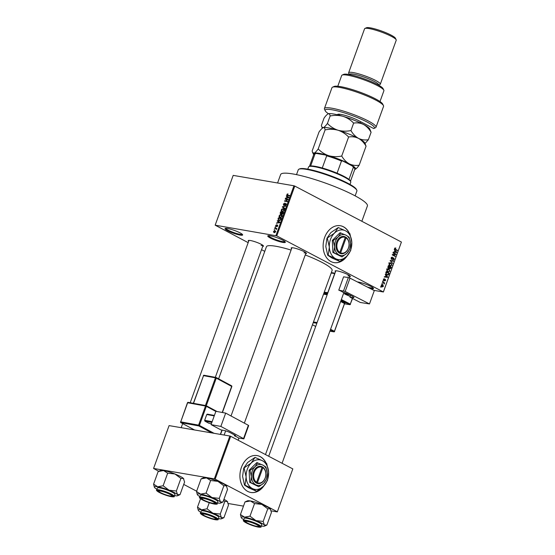 <?xml version="1.0" encoding="UTF-8"?>
<svg xmlns="http://www.w3.org/2000/svg" width="555" height="555" viewBox="0 0 555 555"><rect width="100%" height="100%" fill="white"/><g stroke="black" fill="none" stroke-linecap="round" stroke-linejoin="round"><path stroke-width="0.83" d="M357.378 281.933A9.352 1.464 19.9 0 1 358.412 282.065A9.352 1.464 19.9 0 1 367.611 284.923A9.352 1.464 19.9 0 1 373.473 288.295A9.352 1.464 19.9 0 1 371.004 288.676A9.352 1.464 19.9 0 1 370.254 288.531M367.313 287.025A8.727 1.367 -160.1 0 0 370.796 287.878A8.727 1.367 -160.1 0 0 373.085 287.837M282.849 242.41A9.352 1.464 19.9 0 1 272.366 239.004A9.352 1.464 19.9 0 1 267.954 235.743A9.352 1.464 19.9 0 1 270.257 235.799A9.352 1.464 19.9 0 1 279.456 238.657A9.352 1.464 19.9 0 1 285.319 242.029A9.352 1.464 19.9 0 1 282.849 242.41M268.544 235.639A8.727 1.367 -160.1 0 0 273.677 238.782A8.727 1.367 -160.1 0 0 282.641 241.612A8.727 1.367 -160.1 0 0 284.93 241.571M240.149 235.098A9.352 1.464 19.9 0 1 229.666 231.692A9.352 1.464 19.9 0 1 225.254 228.431A9.352 1.464 19.9 0 1 227.557 228.487A9.352 1.464 19.9 0 1 236.756 231.345A9.352 1.464 19.9 0 1 242.618 234.716A9.352 1.464 19.9 0 1 240.149 235.098M225.843 228.327A8.727 1.367 -160.1 0 0 230.977 231.477A8.727 1.367 -160.1 0 0 239.94 234.3A8.727 1.367 -160.1 0 0 242.23 234.259M349.324 233.176A18.703 13.917 99.7 0 0 340.361 225.732A18.703 13.917 99.7 0 0 324.606 237.561A18.703 13.917 99.7 0 0 334.048 262.605A18.703 13.917 99.7 0 0 347.291 255.744M333.964 262.591A18.703 13.917 99.7 0 0 346.625 256.424M248.654 241.293A8.103 1.27 19.9 0 1 248.397 240.468A8.103 1.27 19.9 0 1 250.395 240.516A8.103 1.27 19.9 0 1 258.366 242.993A8.103 1.27 19.9 0 1 263.445 245.921A8.103 1.27 19.9 0 1 262.723 246.392M291.597 248.647A8.103 1.27 19.9 0 1 291.347 247.821A8.103 1.27 19.9 0 1 293.345 247.87A8.103 1.27 19.9 0 1 301.316 250.347A8.103 1.27 19.9 0 1 306.395 253.267A8.103 1.27 19.9 0 1 305.666 253.746M335.511 271.693A8.103 1.27 19.9 0 1 335.255 270.868A8.103 1.27 19.9 0 1 337.253 270.916A8.103 1.27 19.9 0 1 345.224 273.393A8.103 1.27 19.9 0 1 350.302 276.314A8.103 1.27 19.9 0 1 349.581 276.792M277.583 182.983L280.629 174.554A46.134 7.236 19.9 0 1 292.95 173.958A46.134 7.236 19.9 0 1 341.554 189.408A46.134 7.236 19.9 0 1 367.396 205.967L361.853 221.278M218.614 378.836L266.449 246.698A34.916 5.474 19.9 0 1 275.773 246.247A34.916 5.474 19.9 0 1 291.084 250.069M305.229 254.96A34.916 5.474 19.9 0 1 332.112 270.465L265.47 454.566M266.109 463.037A18.703 13.917 99.7 0 0 257.152 455.593A18.703 13.917 99.7 0 0 241.397 467.421A18.703 13.917 99.7 0 0 250.839 492.465A18.703 13.917 99.7 0 0 264.083 485.604M250.756 492.452A18.703 13.917 99.7 0 0 263.417 486.291M382.277 283.862L381.993 283.272L382.277 283.862M383.498 282.752L382.395 282.169L382.527 281.801L384.664 282.925L384.185 283.112L384.164 284.042L383.498 282.752M383.193 281.336L382.908 280.747L383.193 281.336M383.769 280.511L383.401 279.255L384.414 278.721L383.699 279.442L383.845 280.115L385.309 279.255L385.621 280.407L384.698 280.941L385.219 279.644L383.984 280.587M384.317 279.109L383.359 279.387M384.886 280.573L385.309 280.254M385.219 279.644L384.497 279.581M385.857 275.495L385.232 274.33L387.765 276.987L387.626 277.375L384.261 277.014L384.4 276.626L385.392 276.765L385.857 275.495M386.87 269.675L387.716 268.856L388.854 269.022L389.881 271.256L387.862 271.888L386.939 270.965L386.87 269.675M387.716 268.856L388.854 269.022L387.785 268.842M388.472 272.103L387.862 271.888M389.062 263.618L389.901 262.806L391.046 262.973L392.073 265.207L390.054 265.831L389.131 264.915L389.062 263.618M389.901 262.806L391.046 262.973L389.978 262.786M390.664 266.053L390.054 265.831M394.619 248.258L395.826 247.946L394.959 248.46L395.035 248.966L397.429 250.291L397.297 250.659L395.299 249.611L394.619 248.258M395.729 248.335L394.584 248.39M383.387 291.84L401.411 242.042L383.394 291.986L276.765 235.875L215.167 225.177L248.161 242.646M401.411 242.042L294.788 186.078L276.765 235.875M394.848 250.645L394.223 249.479L396.756 252.143L396.617 252.532L393.252 252.164L394.383 251.921L394.848 250.645M395.32 254.19L392.968 252.955L393.1 252.587L396.041 254.128L395.895 254.523L392.975 254.842L395.333 256.077L395.202 256.445L392.26 254.905L392.406 254.509L395.32 254.19M392.489 257.527L391.483 258.054L391.719 259.067L393.766 257.888L394.189 259.358L392.912 260.004L393.842 259.185L393.62 258.248L391.587 259.435L391.15 257.839L392.586 257.138L392.489 257.527L391.448 257.326M391.15 258.97L392.489 259.247M393.62 258.248L392.829 258.13M392.642 263.514L390.255 260.455L393.585 260.905L393.446 261.287L390.54 260.795L392.642 263.514M388.438 268.308L387.98 266.733L388.396 265.588L391.331 267.128L390.921 268.273L389.811 268.904L389.339 268.183L388.035 267.954M386.793 274.898L385.815 272.72L386.204 271.645L389.138 273.185L388.5 274.774L386.793 274.898L387.445 275.134M382.013 286.796L381.257 285.173L382.735 284.729L383.47 286.338L382.013 286.796L382.464 286.956M382.249 284.555L381.84 284.576M381.021 287.337L380.737 286.748L381.021 287.337M264.763 251.359L261.537 249.66M274.475 229.964L274.198 229.527L274.475 229.964M275.682 228.611L274.6 228.424L274.732 228.056L276.82 228.41L276.328 229.555L275.682 228.611L276.584 229.014L276.029 228.722M275.391 227.439L275.113 227.002L275.391 227.439M275.96 226.53L275.606 225.524L276.605 224.74L275.897 225.601L276.265 226.093L277.486 224.948L277.777 225.878L276.876 226.634L277.396 225.323L275.786 226.475M275.897 225.601L276.487 226.391L275.967 226.128M277.736 225.982L277.396 225.323M278.041 221.431L277.438 220.578L279.907 222.194L279.769 222.583L276.466 223.263L277.583 222.708L278.041 221.431L279.72 222.312L277.299 220.966M281.919 215.236L281.031 214.764L282.023 216.45L280.032 217.615L279.137 217.074L279.075 215.944L279.914 214.958L281.565 214.938M280.032 217.615L279.137 217.074L280.213 217.636M284.111 209.179L283.216 208.715L284.216 210.394L282.224 211.559L281.323 211.018L281.267 209.887L282.1 208.909L283.758 208.888M282.224 211.559L281.323 211.018L282.405 211.587M287.49 195.526L286.831 194.527L288.017 193.882L287.233 195.034L289.571 195.492L289.439 195.859L287.06 195.395M287.233 195.034L288.704 195.735M275.932 235.584L293.956 185.786L233.19 175.387L215.167 225.177M287.032 196.588L286.429 195.735L288.898 197.351L288.76 197.74L285.457 198.419L286.574 197.864L287.032 196.588L288.711 197.469L286.29 196.123M287.476 199.606L285.173 199.21L285.305 198.843L288.184 199.335L285.173 200.889L287.476 201.285L287.344 201.652L284.472 201.16L287.851 199.8M283.778 205.399L283.362 204.108L284.771 203.054L283.688 204.198L283.91 205.031L285.929 203.366L286.331 204.545L285.076 205.51L285.991 204.504L285.45 203.796L284.666 204.955L283.584 205.336M284.333 205.281L283.785 204.989L284.354 205.267M284.784 208.722L282.328 207.071L282.46 206.71L285.728 206.113L282.738 206.925L284.923 208.333L284.784 208.722M280.629 214.251L280.185 212.981L280.601 211.844L283.473 212.336L283.064 213.481L281.975 214.369L281.51 213.869L280.393 214.175M281.975 214.369L281.51 213.869L282.37 214.32M278.964 220.619L278.02 218.975L278.409 217.893L281.281 218.386L280.643 219.995L278.43 220.446M274.198 232.656L273.469 231.442L274.919 230.602L275.634 231.817L273.775 232.524M383.394 291.986L373.772 290.341M196.636 491.196L183.719 484.418M158.688 471.278L153.575 468.455L214.341 478.861L229.853 436.015L169.088 425.609L153.575 468.455M292.811 468.913L277.313 511.911L292.811 468.913L230.686 436.306L215.174 479.152L214.341 478.861M277.299 511.759L215.174 479.152M277.313 511.911L271.173 510.857M243.485 506.118L228.23 503.503M229.853 436.015L230.686 436.306M265.873 462.856A18.703 13.917 99.7 0 0 257.069 455.579M293.956 185.786L294.788 186.078M304.05 252.802A7.479 1.172 -160.1 0 0 305.971 252.796M347.957 275.849A7.479 1.172 -160.1 0 0 349.886 275.849M261.1 245.449A7.479 1.172 -160.1 0 0 263.028 245.449M349.081 232.989A18.703 13.917 99.7 0 0 340.277 225.719M287.74 194.243L287.24 193.986M288.496 195.7L287.324 195.082M286.089 198.288L285.596 198.038M287.018 198.1L286.574 197.864M288.038 197.254L287.324 196.768L286.956 197.795L288.524 197.518L288.038 197.254L288.787 197.649L288.038 197.254M288.822 197.559L287.324 196.768M287.386 198.024L286.956 197.795M286.415 199.425L285.305 198.843M286.276 201.465L285.173 200.889M285.797 201.389L284.611 200.764M285.672 205.399L285.173 205.135M284.854 208.52L282.328 207.071M282.842 206.911L282.46 206.71M282.474 209.103L282.1 208.909M283.778 209.79L284.895 209.596M283.882 210.338L283.085 209.082L281.607 209.943L282.37 211.198L284.174 210.498M284.299 209.624L283.085 209.082M283.445 211.344L283.071 211.15M283.008 211.531L281.947 211.06L282.897 211.559M281.704 212.426L280.601 211.844M283.008 212.648L282.148 212.496L282.058 213.994L283.307 212.801M282.53 214.237L281.787 213.585M281.808 212.44L280.802 212.267L280.754 213.883L282.113 212.6M281.232 214.133L280.421 213.439M280.289 215.16L279.914 214.958M281.593 215.846L282.71 215.645M280.816 217.588L279.755 217.116L280.67 217.595M281.69 216.394L280.892 215.132L279.415 215.999L280.178 217.248L281.989 216.547M282.106 215.68L280.892 215.132M281.253 217.4L280.885 217.206M279.519 218.476L278.409 217.893M280.816 218.698L278.61 218.323L278.457 219.981L280.33 219.87L281.114 218.857M279.769 220.599L278.457 219.981M277.091 223.138L276.605 222.881M278.027 222.944L277.583 222.708M279.796 222.506L278.332 221.611L277.958 222.638L279.526 222.361L279.047 222.104L279.796 222.5M279.831 222.402L278.332 221.611M278.395 222.867L277.958 222.638M277.382 226.475L276.966 226.26M275.481 227.196L275.113 227.002M275.884 228.66L274.732 228.056M274.565 229.721L274.198 229.527M275.335 231.754L274.787 230.97L273.761 231.504L274.309 232.288L275.599 231.893M275.71 231.386L274.787 230.97M274.905 232.6L273.997 232.191L274.829 232.628M394.584 248.89L395.035 248.966M396.187 250.076L397.429 250.291M396.187 252.046L396.756 252.143M395.063 252.012L396.617 252.532M394.973 252.254L393.287 252.067M395.875 251.748L395.146 250.95L394.771 251.977L396.374 252.206L395.875 251.748M394.758 250.888L395.146 250.95M394.39 251.915L394.771 251.977M394.799 253.919L396.041 254.128M394.487 254.28L395.895 254.523M392.323 254.731L392.975 254.842M394.092 255.862L395.333 256.077M391.108 257.992L391.483 258.054M393.8 259.289L394.189 259.358M391.92 260.683L393.446 261.287M391.802 261.01L390.616 260.808M390.151 260.732L390.54 260.795M392.184 263.028L392.78 263.132M391.684 265.137L392.073 265.207M389.402 265.332L390.914 265.658L391.733 265.026L390.907 263.334L388.805 262.89M389.027 263.736L390.193 265.47L390.914 265.658M390.907 263.334L389.402 263.798M390.096 266.92L391.331 267.128M390.526 268.211L390.921 268.273M389.395 268.419L389.894 268.509L390.859 267.323L389.978 266.858L389.617 267.954L390.061 268.565L389.409 268.453M389.596 266.795L389.978 266.858M389.131 267.871L389.617 267.954M387.959 267.829L389.374 267.406L389.638 266.677L388.604 266.136L388.223 267.323L388.743 267.996L387.98 267.864M388.223 266.074L388.604 266.136M387.855 267.26L388.223 267.323M387.938 266.851L388.32 266.92M389.492 271.194L389.881 271.256M387.21 271.388L388.722 271.714L389.541 271.083L388.715 269.39L386.613 268.946M386.835 269.786L388 271.52L388.722 271.714M388.715 269.39L387.217 269.855M387.903 272.97L389.138 273.185M387.966 274.676L388.5 274.774M386.113 274.392L388.181 274.517L388.666 273.372L386.412 272.193L386.266 274.003L387.473 274.732L385.829 274.447M386.03 272.123L386.412 272.193M385.801 273.927L386.266 274.003M385.787 272.789L386.176 272.852M387.189 276.889L387.765 276.987M386.065 276.862L387.626 277.375M385.982 277.098L384.296 276.91M386.884 276.591L386.155 275.793L385.781 276.82L387.376 277.049L386.884 276.591M385.767 275.731L386.155 275.793M385.399 276.758L385.781 276.82M383.54 278.978L384.102 279.075M385.274 280.344L385.621 280.407M382.853 280.885L383.325 280.969M383.422 282.71L384.664 282.925M383.97 283.674L384.407 283.751M381.944 283.418L382.409 283.494M383.123 286.276L383.47 286.338M381.396 286.29L383.172 286.165L382.603 285.097L381.458 284.826M381.223 285.291L382.506 286.553L380.869 286.276M382.603 285.097L381.562 285.346M380.681 286.886L381.153 286.97M298.902 169.213L299.686 168.859A30.553 4.787 19.9 0 1 307.22 169.046A30.553 4.787 19.9 0 1 337.267 178.377A30.553 4.787 19.9 0 1 356.407 189.394L356.782 190.164A31.177 4.891 -160.1 0 0 337.253 178.925A31.177 4.891 -160.1 0 0 306.589 169.4A31.177 4.891 -160.1 0 0 298.902 169.213A31.177 4.891 -160.1 0 0 298.264 169.809L296.516 174.638M355.144 195.859L356.893 191.031A31.177 4.891 -160.1 0 0 356.782 190.164M243.763 519.646A12.55 1.97 19.9 0 1 241.626 518.148A12.55 1.97 19.9 0 1 241.245 517.669A12.55 1.97 19.9 0 1 244.554 517.156A12.55 1.97 -160.1 0 1 255.938 520.604A12.55 1.97 19.9 0 1 261.266 523.011A12.55 1.97 19.9 0 1 264.381 525.037L263.195 521.423L255.938 520.604L249.979 516.171L244.554 517.156L240.44 514.54L241.217 517.593M257.506 524.822A8.103 1.27 19.9 0 1 259.761 526.445A8.103 1.27 19.9 0 1 255.48 526.293A8.103 1.27 19.9 0 1 246.829 522.997A8.103 1.27 19.9 0 1 244.706 520.999A8.103 1.27 19.9 0 1 249.979 521.846A8.103 1.27 19.9 0 1 257.506 524.822M259.164 522.65A9.352 1.464 -160.1 0 0 249.819 519.022A9.352 1.464 -160.1 0 0 244.207 518.412L243.499 520.382A9.352 1.464 19.9 0 1 249.105 520.992A9.352 1.464 19.9 0 1 258.45 524.614A9.352 1.464 19.9 0 1 261.086 526.744L261.8 524.78A9.352 1.464 -160.1 0 0 259.164 522.65M267.76 508.817L270.25 508.824A12.55 1.97 19.9 0 0 261.807 504.391A12.55 1.97 19.9 0 0 250.423 500.95A12.55 1.97 19.9 0 0 247.329 500.874L244.998 501.935L250.423 500.95L254.544 503.565L261.807 504.391L267.76 508.817L263.195 521.423M254.544 503.565L249.979 516.171M270.66 509.379A12.55 1.97 19.9 0 0 270.625 509.303A12.55 1.97 19.9 0 0 270.25 508.824L271.437 512.438L266.879 525.044L264.548 526.105A12.55 1.97 19.9 0 1 261.454 526.029A12.55 1.97 19.9 0 1 261.35 526.008M266.879 525.044L264.381 525.037A12.55 1.97 19.9 0 1 264.548 526.105M244.998 501.935L240.44 514.54M255.501 526.064A6.861 1.075 -160.1 0 0 258.477 526.376A6.861 1.075 -160.1 0 0 255.924 524.308A6.861 1.075 -160.1 0 0 248.827 521.755A6.861 1.075 -160.1 0 0 245.74 521.762A6.861 1.075 -160.1 0 0 255.501 526.064M259.338 525.973A7.479 1.172 19.9 0 1 259.254 526.022L258.477 526.376M245.74 521.762L245.365 520.992A7.479 1.172 19.9 0 1 245.338 520.902M213.855 503.406A6.861 1.075 -160.1 0 0 214.563 503.329A6.861 1.075 -160.1 0 0 210.581 500.617A6.861 1.075 -160.1 0 0 202.651 498.321A6.861 1.075 -160.1 0 0 201.833 498.716A6.861 1.075 -160.1 0 0 206.911 501.505A6.861 1.075 -160.1 0 0 213.855 503.406M215.43 502.927A7.479 1.172 19.9 0 1 215.347 502.976L214.563 503.329M201.833 498.716L201.458 497.946A7.479 1.172 19.9 0 1 201.423 497.856M203.616 514.013A6.861 1.075 -160.1 0 0 202.797 514.416A6.861 1.075 -160.1 0 0 207.875 517.204A6.861 1.075 -160.1 0 0 214.82 519.098A6.861 1.075 -160.1 0 0 215.527 519.022A6.861 1.075 -160.1 0 0 211.545 516.31A6.861 1.075 -160.1 0 0 203.616 514.013M202.797 514.416L202.422 513.639A7.479 1.172 19.9 0 1 202.388 513.548M216.394 518.62A7.479 1.172 19.9 0 1 216.311 518.668L215.527 519.022M161.97 491.355A6.861 1.075 -160.1 0 0 158.883 491.362A6.861 1.075 -160.1 0 0 168.651 495.664A6.861 1.075 -160.1 0 0 171.62 495.976A6.861 1.075 -160.1 0 0 169.074 493.908A6.861 1.075 -160.1 0 0 161.97 491.355M158.883 491.362L158.508 490.592A7.479 1.172 19.9 0 1 158.48 490.502M172.48 495.573A7.479 1.172 19.9 0 1 172.404 495.622L171.62 495.976M349.997 184.426L350.781 182.269A22.443 3.517 -160.1 0 0 350.698 181.645A22.443 3.517 -160.1 0 0 344.454 177.156A22.443 3.517 -160.1 0 0 323.627 168.921A22.443 3.517 -160.1 0 0 309.024 166.562A22.443 3.517 -160.1 0 0 308.566 166.986L307.789 169.143M309.024 166.562L309.808 166.202A21.818 3.42 19.9 0 1 310.627 166A21.818 3.42 19.9 0 1 322.268 167.998A21.818 3.42 19.9 0 1 337.072 173.174A21.818 3.42 19.9 0 1 344.253 176.511A21.818 3.42 19.9 0 1 348.97 179.425A21.818 3.42 19.9 0 1 350.323 180.875L350.698 181.645M316.343 153.451L315.032 153.846A21.818 3.42 -160.1 0 0 314.213 154.047L314.99 153.693A21.201 3.323 19.9 0 1 316.343 153.451L325.778 155.067A21.201 3.323 19.9 0 1 342.81 161.026L352.453 166.091A21.201 3.323 19.9 0 1 354.354 167.936L354.728 168.713A21.818 3.42 -160.1 0 0 353.375 167.263L352.453 166.091M310.627 166L315.032 153.846M322.268 167.998L326.673 155.837L325.778 155.067M348.97 179.425L353.375 167.263M342.81 161.026L341.471 161.019A21.818 3.42 -160.1 0 0 326.673 155.837M337.072 173.174L341.471 161.019M350.496 181.221L354.805 169.317A21.818 3.42 -160.1 0 0 354.728 168.713M314.213 154.047A21.818 3.42 -160.1 0 0 313.762 154.463L309.454 166.361M226.752 486.333A12.55 1.97 19.9 0 0 226.718 486.256A12.55 1.97 19.9 0 0 226.343 485.778L223.852 485.771L217.893 481.345A12.55 1.97 19.9 0 0 206.516 477.904A12.55 1.97 19.9 0 0 203.421 477.827L201.09 478.889L206.516 477.904L210.629 480.519L217.893 481.345A12.55 1.97 19.9 0 1 223.228 483.752A12.55 1.97 19.9 0 1 226.343 485.778L227.529 489.392L222.964 501.998L220.64 503.059A12.55 1.97 19.9 0 1 217.539 502.983A12.55 1.97 -160.1 0 1 217.442 502.962M202.915 499.951A8.103 1.27 19.9 0 1 200.799 497.953A8.103 1.27 19.9 0 1 206.072 498.799A8.103 1.27 19.9 0 1 213.592 501.775A8.103 1.27 19.9 0 1 215.846 503.399A8.103 1.27 19.9 0 1 211.573 503.246A8.103 1.27 19.9 0 1 202.915 499.951M217.172 503.697L217.886 501.734A9.352 1.464 -160.1 0 0 215.25 499.604A9.352 1.464 -160.1 0 0 205.912 495.976A9.352 1.464 -160.1 0 0 200.3 495.365L199.585 497.335A9.352 1.464 19.9 0 1 205.197 497.946A9.352 1.464 19.9 0 1 214.542 501.567A9.352 1.464 19.9 0 1 217.172 503.697C217.761 504.335 216.36 504.363 212.967 503.767L202.298 499.833C199.835 498.383 198.933 497.551 199.585 497.335M201.09 478.889L196.525 491.494L197.309 494.547M210.629 480.519L206.072 493.124L200.646 494.11L196.525 491.494M223.852 485.771L219.287 498.376L212.024 497.558L206.072 493.124M222.964 501.998L220.474 501.991L219.287 498.376M199.855 496.6A12.55 1.97 19.9 0 1 197.712 495.102A12.55 1.97 19.9 0 1 197.337 494.623A12.55 1.97 19.9 0 1 200.646 494.11A12.55 1.97 19.9 0 1 212.024 497.558A12.55 1.97 19.9 0 1 220.474 501.991A12.55 1.97 19.9 0 1 220.64 503.059M200.82 512.293A12.55 1.97 19.9 0 1 198.676 510.801A12.55 1.97 19.9 0 1 198.301 510.316A12.55 1.97 19.9 0 1 201.611 509.809A12.55 1.97 -160.1 0 1 212.988 513.25A12.55 1.97 19.9 0 1 218.323 515.657A12.55 1.97 19.9 0 1 221.438 517.683L220.252 514.069L212.988 513.25L207.029 508.817L201.611 509.809L197.49 507.187L198.267 510.239M214.556 517.468A8.103 1.27 19.9 0 1 216.811 519.091A8.103 1.27 19.9 0 1 212.537 518.939A8.103 1.27 19.9 0 1 203.879 515.644A8.103 1.27 19.9 0 1 201.763 513.646A8.103 1.27 19.9 0 1 207.036 514.492A8.103 1.27 19.9 0 1 214.556 517.468M216.214 515.297A9.352 1.464 -160.1 0 0 206.876 511.668A9.352 1.464 -160.1 0 0 201.264 511.058L200.549 513.028A9.352 1.464 19.9 0 1 206.162 513.639A9.352 1.464 19.9 0 1 215.506 517.267A9.352 1.464 19.9 0 1 218.136 519.39L218.85 517.427A9.352 1.464 -160.1 0 0 216.214 515.297M209.249 502.698L207.029 508.817M223.609 500.215L224.817 501.463L220.252 514.069M224.817 501.463L227.307 501.47L228.494 505.085L223.929 517.69L221.598 518.752A12.55 1.97 19.9 0 1 218.503 518.675A12.55 1.97 19.9 0 1 218.406 518.654M223.929 517.69L221.438 517.683A12.55 1.97 19.9 0 1 221.598 518.752M200.535 498.779L197.49 507.187M223.936 499.313A12.55 1.97 19.9 0 1 227.307 501.47A12.55 1.97 19.9 0 1 227.682 501.949A12.55 1.97 19.9 0 1 227.716 502.025M183.802 478.979A12.55 1.97 19.9 0 0 183.774 478.903A12.55 1.97 19.9 0 0 183.4 478.424L180.902 478.417L174.95 473.991A12.55 1.97 19.9 0 0 163.565 470.55A12.55 1.97 19.9 0 0 160.471 470.473L158.147 471.535L163.565 470.55L167.686 473.165L174.95 473.991A12.55 1.97 19.9 0 1 180.278 476.398A12.55 1.97 19.9 0 1 183.4 478.424L184.586 482.038L180.021 494.644L177.69 495.705A12.55 1.97 19.9 0 1 174.596 495.629A12.55 1.97 -160.1 0 1 174.492 495.608M159.972 492.597A8.103 1.27 19.9 0 1 157.856 490.599A8.103 1.27 19.9 0 1 163.128 491.446A8.103 1.27 19.9 0 1 170.649 494.422A8.103 1.27 19.9 0 1 172.903 496.045A8.103 1.27 19.9 0 1 168.63 495.892A8.103 1.27 19.9 0 1 159.972 492.597M174.228 496.343L174.943 494.38A9.352 1.464 -160.1 0 0 172.307 492.25A9.352 1.464 -160.1 0 0 162.962 488.622A9.352 1.464 -160.1 0 0 157.356 488.012L156.642 489.982A9.352 1.464 19.9 0 1 162.247 490.592A9.352 1.464 19.9 0 1 171.592 494.214A9.352 1.464 19.9 0 1 174.228 496.343C174.818 496.989 173.417 497.009 170.017 496.42L159.347 492.479C156.885 491.029 155.983 490.197 156.642 489.982M158.147 471.535L153.582 484.14L154.359 487.193M167.686 473.165L163.121 485.771L157.696 486.763L153.582 484.14M180.902 478.417L176.344 491.022L169.081 490.204L163.121 485.771M180.021 494.644L177.531 494.637L176.344 491.022M156.905 489.246A12.55 1.97 19.9 0 1 154.769 487.755A12.55 1.97 19.9 0 1 154.394 487.269A12.55 1.97 19.9 0 1 157.696 486.763A12.55 1.97 19.9 0 1 169.081 490.204A12.55 1.97 19.9 0 1 177.531 494.637A12.55 1.97 19.9 0 1 177.69 495.705M337.475 114.809A13.091 2.054 19.9 0 1 337.752 114.337A13.091 2.054 19.9 0 1 346.264 115.718A13.091 2.054 19.9 0 1 358.419 120.518L373.688 128.538A26.189 4.107 -160.1 0 0 373.883 128.455A26.189 4.107 -160.1 0 0 361.513 119.332A26.189 4.107 -160.1 0 0 332.161 109.793A26.189 4.107 -160.1 0 0 325.265 110.854A26.189 4.107 -160.1 0 0 328.491 113.74M325.265 110.854L324.515 109.307A27.431 4.301 19.9 0 1 324.418 108.551A27.431 4.301 19.9 0 1 331.744 108.19A27.431 4.301 19.9 0 1 360.639 117.376A27.431 4.301 19.9 0 1 376.006 127.227A27.431 4.301 19.9 0 1 375.451 127.747L373.883 128.455M342.144 75.078L343.712 74.37A21.201 3.323 19.9 0 1 348.935 74.495A21.201 3.323 19.9 0 1 369.79 80.974A21.201 3.323 19.9 0 1 383.068 88.62L383.817 90.167A22.443 3.517 -160.1 0 0 369.755 82.071A22.443 3.517 -160.1 0 0 347.68 75.216A22.443 3.517 -160.1 0 0 342.144 75.078A22.443 3.517 -160.1 0 0 341.686 75.508L337.794 86.254M380.002 101.537L383.894 90.784A22.443 3.517 -160.1 0 0 383.817 90.167M349.317 74.564L349.393 74.37A15.589 2.442 19.9 0 1 353.549 74.162A15.589 2.442 19.9 0 1 369.97 79.386A15.589 2.442 19.9 0 1 378.704 84.977L378.628 85.179M349.324 74.55L348.693 73.253A16.837 2.636 19.9 0 1 348.637 72.788A16.837 2.636 19.9 0 1 353.133 72.566A16.837 2.636 19.9 0 1 370.865 78.206A16.837 2.636 19.9 0 1 380.293 84.242A16.837 2.636 19.9 0 1 379.953 84.568L378.635 85.165M364.912 28.458L366.473 27.75A15.589 2.442 19.9 0 1 370.317 27.847A15.589 2.442 19.9 0 1 385.649 32.606A15.589 2.442 19.9 0 1 395.417 38.226L396.166 39.773A16.837 2.636 -160.1 0 0 385.621 33.702A16.837 2.636 -160.1 0 0 369.061 28.562A16.837 2.636 -160.1 0 0 364.912 28.458A16.837 2.636 -160.1 0 0 364.566 28.784L348.637 72.788M380.293 84.242L396.221 40.237A16.837 2.636 -160.1 0 0 396.166 39.773M376.006 127.227L383.554 106.38A27.431 4.301 -160.1 0 0 383.456 105.617A27.431 4.301 -160.1 0 0 359.224 92.997A27.431 4.301 -160.1 0 0 332.521 87.184A27.431 4.301 -160.1 0 0 331.966 87.704L324.418 108.551M332.521 87.184L334.089 86.469A26.189 4.107 19.9 0 1 359.578 92.026A26.189 4.107 19.9 0 1 382.707 104.069L383.456 105.617M339.119 114.198A11.849 1.859 -160.1 0 0 339.459 114.628M341.714 156.038C337.329 156.947 333.021 156.836 328.796 155.705C324.71 154.339 321.185 152.077 318.209 148.927C316.53 151.272 315.129 152.687 314.019 153.18L312.576 152.458L312.153 150.974L319.042 131.951C320.728 129.606 322.122 128.191 323.239 127.699C324.259 127.47 324.883 128.198 325.098 129.898C329.49 128.996 333.791 129.1 338.016 130.231C342.102 131.604 345.633 133.866 348.602 137.009L341.714 156.038C343.732 159.507 346.258 162.109 349.275 163.843C352.425 165.334 355.72 165.785 359.168 165.196L366.057 146.173L364.746 142.85A22.443 3.517 19.9 0 0 358.495 138.368C361.52 140.096 364.038 142.697 366.057 146.173M325.098 129.898L318.209 148.927M348.602 137.009C352.05 136.419 355.346 136.87 358.495 138.368C355.477 136.634 352.959 134.032 350.94 130.564C346.549 131.473 342.241 131.362 338.016 130.231A22.443 3.517 19.9 0 1 358.495 138.368C361.645 139.86 364.94 140.311 368.388 139.721L365.051 143.481M354.735 169.511A22.443 3.517 19.9 0 0 354.971 169.448C356.088 168.956 357.489 167.541 359.168 165.196M323.052 127.775A22.443 3.517 19.9 0 1 323.065 127.768L323.239 127.699A22.443 3.517 19.9 0 1 338.016 130.231C333.937 128.857 330.405 126.602 327.436 123.453C325.75 125.798 324.349 127.213 323.239 127.699L321.803 126.984L321.38 125.499L324.071 118.055C325.757 115.711 327.152 114.295 328.269 113.803A22.443 3.517 19.9 0 1 343.046 116.335A22.443 3.517 19.9 0 1 363.525 124.473A22.443 3.517 19.9 0 1 369.776 128.954L371.087 132.277L368.388 139.721M313.693 154.658A22.443 3.517 19.9 0 1 313.464 154.297A22.443 3.517 19.9 0 1 314.019 153.18A22.443 3.517 19.9 0 1 328.796 155.705A22.443 3.517 19.9 0 1 349.275 163.843A22.443 3.517 -160.1 0 1 355.138 169.379L355.158 169.372M328.102 113.872L328.081 113.879A22.443 3.517 19.9 0 1 328.102 113.872A22.443 3.517 19.9 0 1 328.269 113.803C329.288 113.574 329.913 114.309 330.128 116.002C334.519 115.093 338.821 115.204 343.046 116.335C347.132 117.709 350.663 119.97 353.632 123.113C357.08 122.523 360.375 122.974 363.525 124.473C366.55 126.2 369.068 128.802 371.087 132.277M353.632 123.113L350.94 130.564M330.128 116.002L327.436 123.453M211.073 424.624L215.895 411.31L225.677 413.107L220.855 426.42L211.073 424.624L220.793 429.848L223.769 430.396A4.988 0.784 19.9 0 1 230.415 432.761L234.869 435.155A3.115 0.486 19.9 0 1 235.674 435.828A3.115 0.486 19.9 0 1 234.765 435.855L234.994 435.231M234.619 435.023L234.342 435.779A7.479 1.172 19.9 0 1 238.393 437.957L243.86 438.88L243.534 438.61L248.356 425.296L225.677 413.107M248.356 425.296L248.675 425.567L243.86 438.88M243.534 438.61L220.855 426.42M234.342 435.779L234.765 435.855M211.4 423.729L208.909 423.271L204.857 421.092L204.663 420.295L206.758 414.509L207.376 414.148L214.403 415.431M211.885 422.383L204.857 421.092M204.663 420.295L212.149 421.668M214.244 415.882L206.758 414.509M350.614 295.371L349.976 297.154L360.389 302.496L369.484 303.932L374.306 290.612L350.004 278.145L345.182 291.458L369.484 303.932M349.976 297.154L352.744 297.591L353.077 296.661M345.182 291.458L338.779 290.14A7.479 1.172 19.9 0 1 343.115 292.367L343.51 292.429A3.115 0.486 19.9 0 1 347.659 293.859L352.432 296.308A4.988 0.784 19.9 0 1 353.958 297.501A4.988 0.784 19.9 0 1 352.744 297.591M343.524 290.889L348.339 277.576L343.594 276.827L338.779 290.14M348.339 277.576L350.004 278.145M350.226 296.446L344.676 294.025L344.641 292.693M349.463 294.781L344.676 294.025M344.447 293.227L347.277 293.671M340.652 252.879L346.084 237.866L345.043 236.777A8.727 6.493 99.7 0 0 336.663 242.001A8.727 6.493 99.7 0 0 339.195 252.948L340.028 253.413L340.652 252.879A8.103 6.029 99.7 0 0 348.408 248.016A8.103 6.029 99.7 0 0 346.084 237.866M340.035 253.392A8.727 6.493 99.7 0 0 348.415 248.168A8.727 6.493 99.7 0 0 345.883 237.221M340.902 232.892L338.141 236.916L333.222 240.572L332.327 240.419L332.882 252.428L342.019 256.903L346.937 253.246L349.699 249.223L350.503 243.402L349.144 237.221L346.105 235.244L340.014 232.739L332.327 240.419M333.222 240.572L334.575 246.76L333.777 252.58L332.882 252.428M333.777 252.58L342.019 256.903M327.408 238.379L329.33 247.114L328.199 255.328L335.539 258.644L339.833 261.433L346.778 256.271L350.677 250.589L351.808 242.375A14.964 11.135 99.7 0 0 345.599 230.852A14.964 11.135 99.7 0 0 334.36 233.218A14.964 11.135 99.7 0 0 329.33 247.114A14.964 11.135 99.7 0 0 335.539 258.644A14.964 11.135 99.7 0 0 346.778 256.271A14.964 11.135 99.7 0 0 351.808 242.375L349.893 233.641L345.599 230.852L338.259 227.536L334.36 233.218L326.93 238.296L330.829 232.614L338.259 227.536M328.199 255.328L327.714 255.245L325.799 246.51L326.93 238.296M339.833 261.433L332.008 258.04L327.714 255.245M350.503 243.402A10.6 7.888 99.7 0 0 346.105 235.244A10.6 7.888 99.7 0 0 338.141 236.916A10.6 7.888 99.7 0 0 334.575 246.76A10.6 7.888 99.7 0 0 338.973 254.925A10.6 7.888 99.7 0 0 346.937 253.246A10.6 7.888 99.7 0 0 350.503 243.402M345.043 236.777L345.245 237.429L339.813 252.435L339.195 252.948M345.245 237.429A8.103 6.029 99.7 0 0 337.495 242.292A8.103 6.029 99.7 0 0 339.813 252.435M345.134 237.068L345.89 237.2M257.444 482.739L262.876 467.733L261.835 466.637A8.727 6.493 99.7 0 0 253.455 471.861A8.727 6.493 99.7 0 0 255.98 482.808L256.812 483.273L257.444 482.739A8.103 6.029 99.7 0 0 265.2 477.883A8.103 6.029 99.7 0 0 262.876 467.733M256.812 483.273L256.826 483.252A8.727 6.493 99.7 0 0 265.207 478.028A8.727 6.493 99.7 0 0 262.675 467.081L261.925 466.928M257.693 462.752L254.932 466.783L250.007 470.432L249.119 470.286L249.674 482.288L258.81 486.763L263.729 483.114L266.49 479.083L267.295 473.269L265.935 467.081L262.89 465.104L256.805 462.599L249.119 470.286M250.007 470.432L251.366 476.62L250.569 482.441L249.674 482.288M250.569 482.441L258.81 486.763M244.2 468.24L246.122 476.974L244.991 485.188L252.331 488.504L256.618 491.293L263.57 486.138L267.468 480.45L268.599 472.243A14.964 11.135 99.7 0 0 262.39 460.712A14.964 11.135 99.7 0 0 251.151 463.078A14.964 11.135 99.7 0 0 246.122 476.974A14.964 11.135 99.7 0 0 252.331 488.504A14.964 11.135 99.7 0 0 263.57 486.138A14.964 11.135 99.7 0 0 268.599 472.243L266.684 463.501L262.39 460.712L255.05 457.396L251.151 463.078L243.721 468.156L247.62 462.475L255.05 457.396M244.991 485.188L244.505 485.105L242.59 476.37L243.721 468.156M256.618 491.293L248.8 487.9L244.505 485.105M267.295 473.269A10.6 7.888 99.7 0 0 262.89 465.104A10.6 7.888 99.7 0 0 254.932 466.783A10.6 7.888 99.7 0 0 251.366 476.62A10.6 7.888 99.7 0 0 255.765 484.786A10.6 7.888 99.7 0 0 263.729 483.114A10.6 7.888 99.7 0 0 267.295 473.269M261.835 466.637L262.036 467.289L256.604 482.302L255.98 482.808M262.036 467.289A8.103 6.029 99.7 0 0 254.28 472.152A8.103 6.029 99.7 0 0 256.604 482.302M288.26 197.837L287.858 197.629M279.269 222.687L278.86 222.472M394.681 249.105L395.41 249.23M392.489 258.616L392.878 258.685M390.387 261.107L390.942 261.197M389.339 267.482L389.728 267.552M388.382 274.149L388.771 274.219M384.24 279.942L384.726 280.025M258.075 524.919A8.977 1.408 -160.1 0 0 246.122 520.736A8.977 1.408 -160.1 0 0 246.253 522.9A8.977 1.408 -160.1 0 0 258.207 527.083A8.977 1.408 -160.1 0 0 258.075 524.919M202.346 499.854A8.977 1.408 -160.1 0 0 214.299 504.037A8.977 1.408 -160.1 0 0 214.168 501.873A8.977 1.408 -160.1 0 0 202.207 497.689A8.977 1.408 -160.1 0 0 202.346 499.854M215.132 517.572A8.977 1.408 -160.1 0 0 203.172 513.382A8.977 1.408 -160.1 0 0 203.303 515.546A8.977 1.408 -160.1 0 0 215.264 519.73A8.977 1.408 -160.1 0 0 215.132 517.572M159.396 492.5A8.977 1.408 -160.1 0 0 171.356 496.683A8.977 1.408 -160.1 0 0 171.224 494.519A8.977 1.408 -160.1 0 0 159.264 490.336A8.977 1.408 -160.1 0 0 159.396 492.5M345.404 117.07A11.225 1.762 19.9 0 1 354.43 120.338M215.846 411.435L206.335 406.322A0.624 0.423 -61.7 0 0 206.12 405.663A0.624 0.451 100.4 0 0 206.023 405.629L188.166 402.354A0.624 0.624 0 0 0 187.465 402.757L180.729 421.856L198.586 425.137L205.503 406.024L187.645 402.75A0.624 0.451 100.4 0 1 188.263 402.389L205.919 405.629M222.222 412.469L231.657 386.405L216.27 378.135L206.28 405.733L216.991 411.512M211.788 432.921L198.787 425.928L180.93 422.653L194.534 429.965M217.04 411.519L206.203 405.698A0.624 0.624 0 0 0 206.023 405.629A0.624 0.451 100.4 0 0 205.503 406.024L206.335 406.322L199.418 425.428L214.084 433.316M220.37 434.392L221.938 430.063M205.419 405.518L215.437 377.837L203.532 375.652L193.515 403.339M231.643 386.544L231.657 386.405A0.624 0.423 -61.7 0 0 231.532 385.781L216.138 377.504A0.624 0.624 0 0 0 215.957 377.442A0.624 0.451 100.4 0 0 215.437 377.837L216.27 378.135A0.624 0.423 -61.7 0 0 216.055 377.476A0.624 0.451 100.4 0 0 215.957 377.442L204.053 375.256A0.624 0.624 0 0 0 203.352 375.659L203.532 375.652A0.624 0.451 -79.6 0 1 204.15 375.291L215.853 377.442M216.214 377.56L231.442 385.753A0.624 0.423 -61.7 0 1 231.532 385.781A0.624 0.624 0 0 1 231.824 386.544L222.423 412.504M193.348 403.305L203.491 375.777M180.68 422.098A0.624 0.423 -61.7 0 0 180.93 422.653A0.624 0.451 100.4 0 1 180.729 421.856L187.604 402.875M194.486 429.958L180.84 422.626A0.624 0.624 0 0 1 180.548 421.862L180.694 421.987M198.586 425.137A0.624 0.451 100.4 0 0 198.787 425.928A0.624 0.423 118.3 0 0 199.418 425.428L198.586 425.137M327.637 293.442L324.002 292.867M344.62 303.828L349.678 304.633L341.096 300.227M327.415 294.06L326.944 293.949A0.624 0.479 -81 0 1 327.2 294.649M340.881 300.817L345.099 302.981A0.624 0.389 -62.8 0 0 344.495 303.495L340.631 301.518M330.565 329.309L334.429 331.286L344.495 303.495L345.099 302.981M323.794 293.449L326.944 293.949M331.342 272.602L334.97 273.178L331.342 272.588M324.266 292.145L327.755 292.693L334.672 273.587L331.182 273.039M341.346 299.527L350.288 304.112L352.363 298.375M327.166 294.747L323.53 294.178M313.471 321.969L317.099 322.545M316.843 323.267L313.207 322.691M312.451 324.772L315.691 326.437L312.451 324.786M333.937 331.841A0.624 0.624 0 0 0 334.623 331.439L334.429 331.286A0.624 0.389 117.2 0 1 333.826 331.807A0.624 0.479 99 0 0 333.937 331.841L329.878 331.203L333.826 331.807L330.315 330.003M344.53 303.661L334.471 331.453M327.894 292.721L327.755 292.693A0.624 0.479 99 0 0 327.734 293.172M352.571 298.479L350.288 304.112A0.624 0.389 117.2 0 1 349.678 304.633A0.624 0.479 99 0 0 349.789 304.667A0.624 0.624 0 0 0 350.476 304.265L350.323 304.272M334.949 273.24A0.624 0.479 99 0 0 334.672 273.587L334.811 273.615M287.282 195.062L288.961 195.943M281.933 213.952L282.502 214.251M280.608 213.835L281.205 214.147M278.631 220.099L279.637 220.626M395.382 248.21L394.695 248.092M393.46 258.193L392.864 258.089M390.685 265.644L389.048 265.359M388.493 271.693L386.856 271.416M384.199 279.075L383.547 278.964M243.499 520.382C242.84 520.597 243.742 521.429 246.205 522.879L258.033 527.063C260.434 527.361 261.447 527.257 261.086 526.744M349.914 275.87L349.206 277.812M343.892 292.506L282.072 463.272M335.844 270.778L268.696 456.259M238.164 440.226L238.948 438.055M244.346 423.139L305.999 252.823M224.13 435.037L225.642 430.86M231.026 415.979L291.93 247.731M248.987 240.377L190.212 402.729M182.657 423.604L181.18 427.683M263.056 245.47L215.326 377.324M200.549 513.028C199.89 513.243 200.799 514.076 203.262 515.526L215.09 519.709C217.484 520.007 218.503 519.903 218.136 519.39M360.75 121.746L360.334 122.891M313.464 154.297L312.576 152.458M322.386 128.191L321.803 126.984M339.604 114.233L339.23 115.253M220.564 434.426L222.132 430.097M344.613 303.849L349.789 304.667"/></g></svg>
